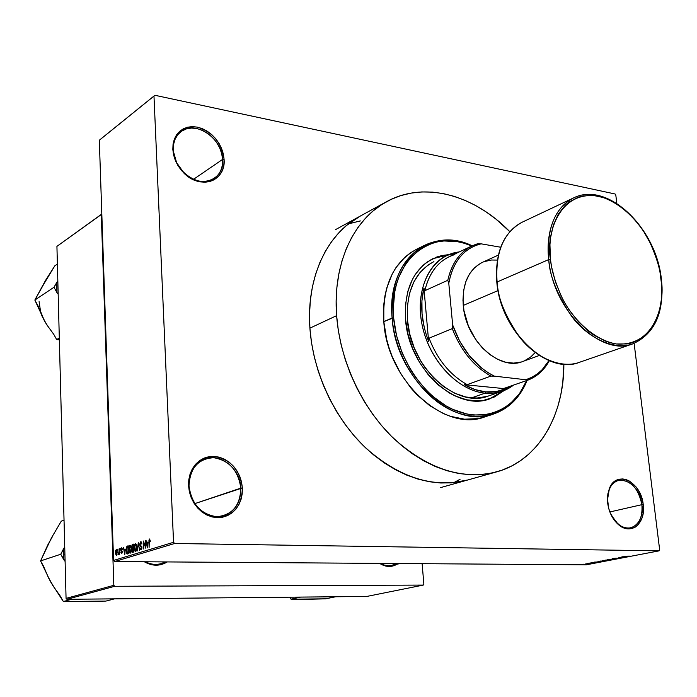 <?xml version="1.0" encoding="UTF-8"?>
<svg xmlns="http://www.w3.org/2000/svg" width="697" height="697" viewBox="0 0 697 697"><rect width="100%" height="100%" fill="white"/><g stroke="black" fill="none" stroke-linecap="round" stroke-linejoin="round"><path stroke-width="1.05" d="M641.893 504.672C639.994 482.507 615.834 470.884 609.23 489.468L607.453 499.967C607.706 489.259 611.435 482.725 618.622 480.346C630.541 479.771 638.295 487.874 641.893 504.672L609.849 511.955L641.893 504.672C642.791 517.305 639.018 525.033 630.576 527.856C623.005 528.875 616.557 524.649 611.252 515.179L617.83 523.804C629.922 534.991 644.673 522.855 641.893 504.672L643.218 504.541L641.893 504.672M607.671 503.068L607.636 495.497L609.291 488.736C616.157 469.438 641.24 481.531 643.218 504.541L642.294 499.705L638.609 490.688L635.986 486.846L629.644 481.191L626.167 479.606L622.665 478.944L619.258 479.231L616.078 480.46L613.255 482.594L610.894 485.556L607.932 493.502L607.453 498.172L608.594 508.008L610.171 512.792L615.05 521.129L621.532 526.784L625.061 528.317L628.607 528.892L632.013 528.509L635.167 527.167L637.938 524.946L641.946 518.219L643.043 513.977L643.218 504.541C646.11 523.421 630.802 536.054 618.23 524.423C612.419 519.117 608.899 511.999 607.671 503.068L607.671 503.068M240.822 488.118C238.287 470.536 229.252 460.395 213.709 457.711C198.157 458.678 189.915 468.096 189 485.983L188.547 485.731C189.514 467.147 198.07 457.354 214.232 456.361C230.376 459.166 239.759 469.7 242.382 487.961L194.811 503.626L240.822 488.118C240.909 502.023 235.298 511.223 223.972 515.702C208.516 521.269 189.357 505.203 189 485.983C189.018 472.723 194.228 463.766 204.648 459.105C220.452 452.449 240.299 468.611 240.822 488.118L242.382 487.961L241.554 482.036L239.742 476.304L237.024 470.963L233.495 466.223L229.296 462.268L224.565 459.227L219.477 457.232L214.232 456.361L209.022 456.657L204.047 458.112L199.499 460.691L195.552 464.28L192.372 468.767L190.089 473.977L188.8 479.71L188.547 485.731L189.366 491.812L191.205 497.702L194.01 503.173L197.66 508.008L201.999 512.007L206.87 515.013L212.062 516.93L217.377 517.671L222.604 517.218L227.553 515.606L232.014 512.896L235.839 509.202L238.879 504.68L241.023 499.496L242.207 493.851L242.382 487.961C241.798 506.188 233.46 516.094 217.377 517.671C200.867 515.222 191.257 504.576 188.547 485.731L189 485.983C191.597 504.105 200.841 514.351 216.732 516.704C232.223 515.196 240.247 505.665 240.822 488.118M222.596 159.413L221.672 153.506L219.59 147.659L216.436 142.162L212.385 137.283L207.61 133.258L202.348 130.287L196.859 128.527L191.414 128.065L186.273 128.936L181.717 131.123L177.962 134.504L175.208 138.921L173.614 144.166L173.257 149.951L172.812 149.376C173.78 133.075 181.952 125.652 197.347 127.124C212.716 131.96 221.629 142.658 224.077 159.221L222.596 159.413L193.513 179.329L222.596 159.413C222.892 167.872 220.086 174.233 214.179 178.476C200.048 189.288 173.414 171.061 173.257 149.951C173.048 141.953 175.618 135.845 180.976 131.646C195.256 119.867 222.317 138.276 222.596 159.413L224.077 159.221L223.301 153.845L221.594 148.505L219.024 143.382L215.678 138.668L211.679 134.547L207.183 131.167L202.339 128.657L197.347 127.124L192.381 126.627L187.641 127.194L183.302 128.806L179.538 131.419L176.498 134.93L174.311 139.208L173.065 144.087L172.812 149.376L173.57 154.873L175.313 160.362L177.962 165.607L181.412 170.416L185.533 174.59L190.159 177.962L195.099 180.418L200.152 181.847L205.136 182.222L209.849 181.516L214.11 179.774L217.769 177.073L220.679 173.518L222.744 169.24L223.885 164.414L224.077 159.221C226.272 181.194 200.152 190.455 183.511 172.699L176.332 162.636L172.812 149.376L176.637 162.706L183.538 172.386C199.551 189.471 224.713 180.575 222.596 159.413M467.582 480.033C433.595 488.519 399.695 477.863 365.855 448.075C334.569 418.54 312.97 372.39 309.904 328.148C306.175 277.624 327.12 233.695 359.992 216.236M417.259 248.934L417.982 249.282L417.259 248.934M114.604 561.564L586.264 564.814L659.144 550.848L174.651 543.486L114.604 561.564L113.567 560.449L173.553 542.292L153.976 96.081L99.314 140.245L113.567 560.449L99.314 140.245L154.908 95.28L100.22 139.461L154.908 95.28L615.068 193.984L154.908 95.28L153.976 96.081L173.553 542.292L174.651 543.486L173.553 542.292L113.567 560.449L114.604 561.564L586.264 564.814L659.144 550.848L174.651 543.486L114.604 561.564M587.832 563.498L587.196 563.498L587.832 563.498M590.707 563.35L588.782 563.193L590.707 563.35M590.551 562.976L589.915 562.976L590.551 562.976M593.713 562.706L591.431 562.732L593.713 562.706M597.852 561.712L600.1 561.904L594.358 562.113L600.1 561.904L597.852 561.712M602.295 560.58L607.418 560.449L602.295 560.58M608.986 559.29L614.118 559.133L608.986 559.29M626.821 556.162L630.28 556.119L626.821 556.162M625.497 556.398L627.727 556.607L621.916 556.816L627.727 556.607L625.497 556.398M624.608 557.025L618.823 557.408L624.608 557.025M617.882 558.227L614.867 558.227L617.882 558.227M615.373 558.977L612.193 558.68L618.283 558.419L612.193 558.68L615.373 558.977M610.084 559.996L605.04 560.135L610.084 559.996M603.55 561.251L598.427 561.407L603.55 561.251M586.081 564.039L589.2 563.699L586.081 564.039M584.103 564.221L583.467 564.213L584.103 564.221M117.645 550.247L117.932 549.036L117.645 550.247M118.995 551.658L119.213 548.626L119.414 554.289L119.056 553.479L118.394 554.394L118.995 551.658L118.394 554.394L119.056 553.479L119.414 554.289L119.213 548.626L118.995 551.658M119.858 549.55L120.137 548.339L119.858 549.55M120.712 549.907L121.112 548.051L121.67 547.825L122.149 548.565L122.28 549.41L121.531 548.635L121.043 549.297L122.297 551.527L121.644 553.706L120.842 552.312L121.609 552.895L121.966 551.815L120.964 551.1L120.712 549.907L122.001 552.076L121.609 552.895L120.842 552.312L121.644 553.706L122.323 551.858L121.025 549.663L121.435 548.652L122.28 549.41L121.426 547.833L120.712 549.907M125.268 549.088L124.746 554.803L123.43 547.311L124.136 549.445L125.268 549.088L124.136 549.445L123.43 547.311L124.746 554.803L125.268 549.088M129.938 545.159L130.931 546.091L131.358 548.696L131.132 551.797L130.156 553.252L129.006 551.458L129.032 546.657L129.938 545.159L129.032 546.657L128.814 549.576L130.017 553.252L131.358 548.696L130.931 546.091L129.938 545.159M135.401 543.442L136.412 544.374L136.856 547.694L136.42 550.708L135.54 551.588L134.373 549.236L134.565 544.671L135.401 543.442L134.486 544.949L134.26 547.886L135.488 551.58L136.839 546.988L136.412 544.374L135.401 543.442M149.576 538.981L150.421 541.247L149.777 539.966L149.289 540.384L149.114 547.363L148.949 540.114L149.576 538.981L148.897 541.909L149.114 547.363L149.245 540.645L149.672 539.914L150.421 541.247L149.576 538.981M147.886 542.039L147.363 547.903L145.952 540.227L146.701 542.414L147.886 542.039L146.701 542.414L145.952 540.227L147.363 547.903L147.886 542.039M145.464 546.857L145.56 540.349L145.873 548.356L143.809 542.501L143.721 549.009L143.408 541.02L145.464 546.857L143.408 541.02L143.721 549.009L143.809 542.501L145.873 548.356L145.211 540.454L145.464 546.857M139.714 544.409L140.472 541.874L141.151 541.822L141.709 542.754L141.909 544.113L140.855 542.693L140.062 543.869L140.245 545.124L141.848 546.683L141.848 548.713L141.055 549.933L140.271 549.471L139.94 547.859L141.134 548.948L141.517 546.91L140.062 545.899L139.714 544.409L140.297 546.152L141.456 546.744L141.012 549.001L139.94 547.859L141.055 549.933L141.935 547.45L140.053 544.296L140.681 542.719L141.909 544.113L140.681 541.778L139.714 544.409M137.222 550.996L138.302 542.632L139.609 550.264L138.198 543.599L137.222 550.996L138.198 543.599L139.609 550.264L138.302 542.632L137.222 550.996M131.681 547.049L132.099 544.775L133.641 544.096L133.929 551.998L132.212 551.998L131.681 547.049L132.622 552.346L133.929 551.998L133.641 544.096L132.604 544.418L133.65 544.435L132.604 544.418L131.681 547.049M126.14 550.456L126.523 546.84L128.196 545.803L128.483 553.662L126.81 553.758L126.148 550.726L127.037 553.958L128.483 553.662L128.196 545.803L127.237 546.108L128.213 546.126L127.237 546.108L126.14 550.456M115.467 552.712L115.676 550.264L116.687 549.611L117.026 554.516L116.233 555.3L115.536 553.671L116.451 555.3L117.244 552.102L116.486 549.463L115.467 552.712M659.667 549.933L634.131 343.368L659.667 549.933L659.144 550.848L659.667 549.933M616.836 203.411L615.782 194.933L616.836 203.411M360.427 220.94L350.966 223.179M453.747 482.655L460.116 479.24M101.814 214.014L56.927 246.372L66.067 598.392L113.829 585.323L101.292 214.537L56.927 246.372L101.814 214.014M423.279 585.079L114.735 586.29L66.938 599.298L366.596 596.475L423.279 585.079L114.735 586.29L113.829 585.323L101.292 214.537L101.814 214.057L56.927 246.372L66.067 598.392L113.829 585.323L114.735 586.29L66.938 599.298L66.067 598.392L66.938 599.298L366.596 596.475L423.279 585.079L423.863 584.243L422.129 563.681L423.863 584.243L423.279 585.079M144.331 561.773L151.397 564.683L156.015 565.215L160.571 564.736L167.297 561.93C159.901 566.33 152.251 566.278 144.331 561.773M379.647 563.394L385.424 565.999L389.144 566.469L392.786 566.034L397.081 564.204C391.505 567.454 385.694 567.184 379.647 563.394M396.314 563.507L391.766 565.398L388.543 565.737L384.43 565.128L380.414 563.394C385.999 566.461 391.296 566.495 396.314 563.507M165.267 561.913L161.059 563.646C155.806 565.067 150.613 564.448 145.49 561.782C152.277 565.206 158.872 565.25 165.267 561.913M615.068 193.984L615.782 194.933L615.068 193.984M360.105 216.175L346.54 225.462L338.576 233.068L331.415 241.85L325.133 251.73L319.818 262.612L315.549 274.409L312.387 286.998L310.365 300.241L309.529 314.007L309.904 328.148L311.489 342.497L314.277 356.899L318.241 371.179L323.338 385.188L329.515 398.754L336.695 411.727L344.788 423.95L353.701 435.294L363.337 445.644L373.575 454.88L384.291 462.904L395.356 469.656L406.665 475.075L418.078 479.118L429.465 481.758L440.731 482.995L451.734 482.829L467.704 479.998M148.191 542.432L146.701 542.414L148.191 542.432M147.808 543.015L147.485 547.014L146.849 543.312L148.139 543.015L146.849 543.312L147.485 547.014L147.808 543.015M141.709 542.736L140.951 542.719M141.77 549.009L140.916 549.018M141.77 546.387L140.907 546.378L141.77 546.387M141.691 546.169L140.297 546.152L141.691 546.169M134.93 544.949L134.486 544.949L134.93 544.949M136.507 547.084L135.662 550.639L136.438 550.647L135.514 550.656L134.599 547.807L135.436 544.366L136.847 547.084L135.784 544.427L134.826 545.237L135.148 550.395L136.211 549.968L136.507 547.084M133.336 548.861L132.203 548.844L133.336 548.861M133.475 548.818L133.902 551.179L132.988 551.353L133.911 551.362L132.63 551.405L132.238 550.377L132.508 549.192L133.475 548.818L132.317 549.532L132.596 551.397L133.563 551.179L133.475 548.818M133.336 545.124L133.78 547.894L132.787 548.095L133.789 548.112L132.491 548.13L132.012 546.945L132.291 545.551L133.336 545.124L132.055 546.16L132.508 548.138L133.441 547.894L133.336 545.124M131.027 548.783L130.191 552.312L130.966 552.32L130.043 552.329L129.145 549.497L129.973 546.073L131.358 548.783L130.322 546.134L129.372 546.936L129.686 552.076L130.74 551.649L131.027 548.783M130.208 546.082L130.931 546.091M127.499 553.967L127.037 553.958L127.499 553.967M127.9 546.831L128.457 552.852L127.534 553.026L128.457 553.035L127.211 553.069L126.523 548.417L127.307 547.014L128.231 546.831L126.924 547.25L126.497 548.652L126.784 552.564L128.117 552.843L127.9 546.831M125.556 549.463L124.136 549.445L125.556 549.463M125.19 550.038L124.868 553.941L124.275 550.325L125.504 550.046L124.275 550.325L124.868 553.941L125.19 550.038M122.167 548.661L121.609 548.652M122.228 552.904L121.539 552.904M122.28 551.44L121.496 551.432L122.28 551.44M118.882 554.403L118.394 554.394L118.882 554.403M116.93 552.207L116.434 554.49L117.026 554.498L116.347 554.498L115.78 552.555L116.277 550.264L117.253 552.207L116.573 550.403L115.902 550.883L116.277 554.481L116.93 552.207M625.88 556.433L627.448 556.563L625.88 556.433M612.384 559.09L609.108 559.43L612.384 559.09M609.091 559.813L610.424 559.822L609.091 559.813M607 559.787L608.568 559.804L607 559.787M605.684 560.371L602.426 560.71L605.684 560.371M600.335 561.068L603.759 561.102L600.335 561.068M598.235 561.747L599.812 561.869L598.235 561.747M587.85 563.69L585.707 563.89L587.85 563.69M453.791 254.518L451.935 254.483L456.587 253.203L451.935 254.483L453.791 254.518M472.183 245.823L477.837 243.706L481.087 243.828L477.837 243.706C462.407 248.524 452.388 260.722 447.788 280.29C451.612 263.449 459.741 251.965 472.183 245.823L449.243 256.662C436.853 262.778 428.716 274.121 424.839 290.693L447.788 280.29L448.781 283.27C453.111 261.366 463.88 248.21 481.087 243.828L500.699 247.226L481.087 243.828L475.18 245.658L469.656 248.472L464.594 252.244L460.072 256.923L456.169 262.455L452.945 268.746L450.471 275.724L448.781 283.27L452.667 325.002L452.283 328.627L429.056 338.176L428.646 341.373L423.924 288.114L421.92 300.651L422.051 314.059L424.316 327.817L426.233 334.656L428.646 341.373L423.924 288.114L424.839 290.693L447.788 280.29L448.781 283.27L452.667 325.002L459.776 341.399L469.525 355.967L481.252 367.772L487.639 372.416L494.225 376.119L528.187 380.022C537.178 376.467 544.226 370.037 549.332 360.724C544.226 370.037 537.178 376.467 528.187 380.022L504.201 388.316L505.726 388.778L464.185 384.648L467.173 384.631L490.906 376.101L494.225 376.119L528.187 380.022L504.201 388.316L505.726 388.778C499.549 391.505 492.866 392.542 485.687 391.88L496.081 391.609L505.726 388.778L464.185 384.648L474.918 389.545L485.687 391.88L485.095 393.152C495.924 394.066 505.43 391.374 513.602 385.066L499.984 391.932L492.709 393.213L485.095 393.152L471.494 397.882L485.095 393.152C459.602 390.912 432.506 364.043 423.593 331.119C414.506 298.211 425.135 265.531 446.934 255.433L459.253 251.939C432.793 254.588 415.072 286.005 421.607 322.31C427.836 358.615 457.18 390.817 485.095 393.152L485.687 391.88C478.49 391.174 471.329 388.76 464.185 384.648L467.173 384.631C450.096 375.082 437.394 359.6 429.056 338.176L428.646 341.373C421.458 322.72 419.882 304.964 423.924 288.114L424.839 290.693C429.509 271.429 439.519 259.38 454.871 254.544M526.392 379.508L532.116 377.173L537.378 373.897L542.118 369.732L548.94 360.558C543.477 370.072 535.958 376.389 526.392 379.508M429.056 338.176C437.394 359.6 450.096 375.082 467.173 384.631L490.906 376.101C473.664 366.3 460.787 350.478 452.283 328.627L429.056 338.176M452.283 328.627C460.787 350.478 473.664 366.3 490.906 376.101L494.225 376.119C475.18 366.23 461.327 349.188 452.667 325.002L452.283 328.627M436.165 257.306L447.979 254.954L432.724 258.726M405.541 319.331C404.147 289.455 413.321 269.199 433.046 258.57L448.711 254.64L442.02 255.52L436.81 257.001L427.156 262.011L422.826 265.505L415.368 274.313L412.319 279.558L407.789 291.485L405.48 304.92L405.541 319.331L407.972 334.116L412.702 348.666L419.516 362.353L428.132 374.611L438.186 384.927L449.234 392.899L454.993 395.905L466.659 399.825L478.151 400.871L483.692 400.322L494.077 397.133L504.131 390.538L490.191 398.693C456.552 412.432 408.416 368.696 405.541 319.331M484.432 417.024L478.037 418.592L464.524 419.185L450.497 416.318L443.458 413.6L429.718 405.671L416.893 394.685L411.003 388.177L400.583 373.453L392.359 356.977L389.187 348.3L386.687 339.456L383.812 321.639L393.622 317.788C387.985 262.002 430.685 226.481 471.817 245.997L464.045 243.209L457.31 241.65L443.998 240.962L437.55 241.85L431.321 243.558L419.76 249.439L409.819 258.43L405.584 264.015L398.841 277.092L396.419 284.463L394.659 292.304L393.256 309.05L393.622 317.788L396.515 335.518L402.178 352.97L410.359 369.384L415.29 376.981L426.564 390.555L432.785 396.393L446.036 405.872L452.937 409.435L466.894 414.035L473.821 415.046L487.212 414.48L493.554 412.929L505.22 407.423L510.439 403.528L519.448 393.692L526.705 380.536C514.682 409.984 484.162 423.262 453.433 409.662C422.713 396.245 396.732 356.725 393.622 317.788L392.123 317.963C395.269 357.57 421.851 397.734 453.128 411.082C484.415 424.63 515.275 410.629 527.106 380.396C520.215 397.36 509.063 408.564 493.633 414.001C453.224 430.04 395.452 377.373 392.123 317.963L383.812 321.639C387.018 380.649 444.52 432.872 484.868 416.876L493.633 414.001M336.625 315.663L309.904 328.148L336.625 315.663C332.565 263.963 353.51 219.224 386.608 201.668C424.142 180.811 474.03 194.777 509.812 231.665L495.863 219.058L485.922 211.757L475.615 205.502L465.038 200.353L454.27 196.371L443.414 193.618L432.549 192.128L421.79 191.936L411.23 193.078L400.967 195.552L391.122 199.377L381.79 204.526L373.069 210.982L365.071 218.692L357.875 227.605L351.593 237.651L346.278 248.733L342.027 260.756L338.899 273.599L336.93 287.129L336.163 301.2L336.625 315.663L338.306 330.352L341.208 345.102L345.303 359.739L350.539 374.097L356.855 388.02L364.191 401.324L372.451 413.879L381.529 425.545L391.331 436.174L401.733 445.671L412.607 453.939L423.837 460.9L435.285 466.493L446.829 470.675L458.356 473.429L469.726 474.744L480.825 474.631L491.568 473.115L501.823 470.24L511.528 466.058L520.572 460.639L528.91 454.043L536.446 446.359L543.155 437.681L548.966 428.097L553.862 417.703L557.8 406.612L560.771 394.92L562.758 382.74L563.873 364.226C564.1 415.621 538.206 460.49 496.787 471.834C462.573 480.372 428.272 469.316 393.892 438.674C362.083 408.303 339.97 360.933 336.625 315.663M502.31 391.217L488.649 395.922C456.369 409.174 410.193 367.267 407.423 319.94C406.081 291.25 414.898 271.813 433.882 261.628L433.839 261.645M424.795 245.213C439.615 238.313 455.42 238.522 472.209 245.814C430.38 225.201 386.373 261.026 392.123 317.963C390.547 282.32 401.437 258.064 424.795 245.213L416.518 249.291C393.204 262.116 382.296 286.232 383.812 321.639L383.82 304.301L384.91 296.033L386.696 288.157L392.272 273.86L395.983 267.587L405.062 257.071L410.324 252.924L416.545 249.273M359.704 221.071L349.606 223.598M493.398 397.36L503.391 390.825L489.512 398.919M487.369 396.332L476.948 398.048L465.936 397.02L454.758 393.256L443.867 386.852L433.717 378.053L424.734 367.188L420.805 361.116L414.279 348.012L409.758 334.09L407.423 319.94L407.37 306.14L409.566 293.271L413.896 281.849L420.169 272.309L428.097 265.008L433.926 261.602M78.473 601.406L105.9 601.084L114.578 598.845L105.9 601.084L63.349 601.52L71.739 599.254L63.349 601.52L50.506 581.69L40.574 560.919L60.744 554.254L63.532 548.835L63.366 554.281L64.917 554.132L63.366 554.281L63.532 548.835L64.734 547.006L60.744 554.254L65.109 561.39L63.81 559.752L63.366 554.281L63.81 559.752L60.744 554.254L40.574 560.919L51.613 537.605L61.292 521.147L64.037 520.128L61.292 521.147L51.613 537.605L47.492 546.065M48.206 576.933L52.763 585.506L60.36 596.196L63.349 601.52L88.083 601.311M52.17 537.082L47.692 545.132L40.574 560.919L43.58 566.269L48.459 577.83L53.347 586.099M302.812 599.08L325.726 598.81L335.597 596.771L325.726 598.81L306.758 599.35L290.998 599.167L289.917 597.198L290.998 599.167L300.703 597.094L290.998 599.167L310.653 599.002M42.177 316.142L46.533 324.419L53.8 334.394L56.666 339.578L59.35 339.857L56.666 339.578L59.306 337.993L56.666 339.578L53.8 334.394L46.533 324.419L42.404 316.935L37.725 305.26L34.85 300.05L53.991 287.251L56.927 292.592L56.675 282.607L57.825 280.935L53.991 287.251L34.85 300.05L45.479 280.499L54.784 265.871L57.389 264.067L54.784 265.871L41.515 287.835M39.093 301.635L40.539 311.367L44.373 320.733L34.85 300.05L46.019 280.116M56.927 292.592L58.165 294.09L56.927 292.592L56.675 282.607L53.991 287.251L56.927 292.592M44.373 320.733L47.1 325.055M548.757 259.572C549.436 275.542 557.156 294.578 571.923 316.691C587.484 337.592 613.97 350.887 632.981 343.787C601.163 357.195 553.122 310.627 548.757 259.572L497.083 281.989C500.794 331.18 547.729 375.561 579.46 362.301C560.519 369.358 534.451 356.803 519.317 336.817C504.976 315.663 497.571 297.392 497.083 281.989L548.757 259.572C546.465 228.642 554.716 208.107 573.5 197.948C549.837 209.841 546.317 240.962 548.757 259.572L550.456 259.371L548.757 259.572M661.322 278.591L661.035 278.356C665.53 300.102 656.757 346.757 616.47 343.978C594.576 340.319 573.718 320.097 562.915 299.483C555.675 284.036 551.527 270.671 550.456 259.371L551.562 266.881L555.448 281.945L561.407 296.521L565.084 303.43L569.179 309.991L578.44 321.787L588.782 331.432L594.227 335.327L605.371 341.086L610.955 342.898L616.47 343.978L627.082 343.935L632.083 342.837L641.231 338.542L645.291 335.414L652.235 327.355L655.049 322.511L659.266 311.446L661.497 298.908L661.697 285.361L659.876 271.281L658.221 264.207L656.104 257.184L650.536 243.549L643.348 230.846L634.801 219.529L625.174 209.997L620.06 206.024L609.448 199.839L604.046 197.687L593.304 195.421L582.962 195.953L578.074 197.277L569.101 202.025L565.101 205.415L558.323 214.092L553.383 225.035L550.534 237.825L549.942 244.769L550.456 259.371C545.751 235.63 558.515 189.41 598.645 196.214C620.086 201.581 639.149 221.463 649.134 240.761C655.851 255.207 659.815 267.744 661.035 278.356L661.322 278.591M498.32 255.119L482.368 262.377C468.393 269.687 462.024 284.036 463.252 305.425L498.033 290.588L463.252 305.425C465.64 340.319 499.47 371.457 522.785 361.473L539.26 355.505M496.822 282.18C494.844 252.514 503.339 232.502 522.306 222.143C503.582 232.223 495.175 252.175 497.083 281.989C494.896 264.067 498.73 233.974 522.306 222.143L573.5 197.948C607.557 180.75 655.894 227.736 661.305 278.46C664.685 311.759 655.241 333.532 632.981 343.787L579.46 362.301C546.997 375.509 500.638 331.188 496.83 282.311M521.112 362.013L513.602 363.12L505.656 362.222L497.606 359.321L489.764 354.52L482.446 347.995L475.955 339.988L468.367 325.935L463.941 310.583L462.965 300.32L463.61 290.536L465.849 281.605L469.56 273.886L474.596 267.674L480.73 263.196M484.136 261.645L491.446 260.016L497.344 260.094M535.078 352.63L530.983 356.759L524.623 360.724M609.23 489.468L609.291 488.736M140.864 542.702L141.7 542.71M135.575 550.656L136.438 550.665M132.709 551.405L133.911 551.423M132.596 548.138L133.789 548.147M130.104 552.329L130.958 552.338M130.13 546.056L130.923 546.073M127.324 553.069L128.466 553.078M121.557 548.635L122.167 548.644M116.382 554.498L117.026 554.507M617.83 523.804L618.23 524.423M440.635 487.595L496.787 471.834M335.44 229.679L386.608 201.668M161.059 563.646L167.141 561.93M400.095 563.533L391.766 565.398"/></g></svg>
